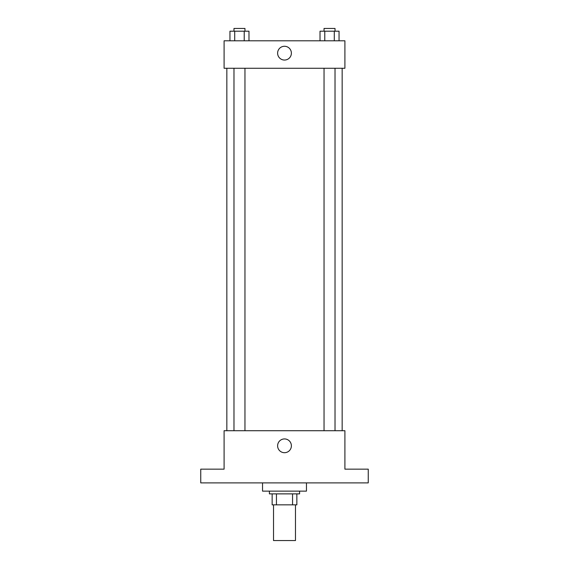 <?xml version="1.0" encoding="UTF-8"?>
<svg xmlns="http://www.w3.org/2000/svg" width="569" height="569" viewBox="0 0 569 569"><rect width="100%" height="100%" fill="white"/><g stroke="black" fill="none" stroke-linecap="round" stroke-linejoin="round"><path stroke-width="0.85" d="M273.518 504.852L273.518 540.55L295.482 540.55L295.482 504.852M292.558 493.871L292.558 504.852L272.146 504.852L272.146 493.871M292.558 504.852L296.854 504.852L296.854 493.871L296.854 504.852M299.6 491.125L299.6 493.871L269.4 493.871L269.4 491.125M276.442 493.871L276.442 504.852M262.537 482.889L262.537 491.125L306.463 491.125L306.463 482.889M368.25 482.889L200.75 482.889L200.75 469.155L224.094 469.155L224.094 430.719L344.906 430.719L344.906 469.155L368.25 469.155L368.25 482.889M291.385 445.819A6.885 6.885 0 0 1 281.058 451.779A6.885 6.885 0 0 1 281.058 439.851A6.885 6.885 0 0 1 291.385 445.819M342.161 68.266L342.161 430.719M324.038 430.719L324.038 68.266M244.962 68.266L244.962 430.719M344.906 68.266L224.094 68.266L224.094 40.804L344.906 40.804L344.906 68.266M291.385 53.166A6.885 6.885 0 0 1 281.058 59.126A6.885 6.885 0 0 1 281.058 47.199A6.885 6.885 0 0 1 291.385 53.166M339.046 40.804L339.046 31.195L320.02 31.195L320.02 40.804M334.288 31.195L334.288 40.804M324.778 31.195L324.778 40.804M324.038 31.195L324.038 28.45L335.02 28.45L335.02 31.195M248.98 40.804L248.98 31.195L229.954 31.195L229.954 40.804M244.222 31.195L244.222 40.804M234.713 31.195L234.713 40.804M233.98 31.195L233.98 28.45L244.962 28.45L244.962 31.195M226.839 68.266L226.839 430.719M335.02 430.719L335.02 68.266M233.98 68.266L233.98 430.719"/></g></svg>
